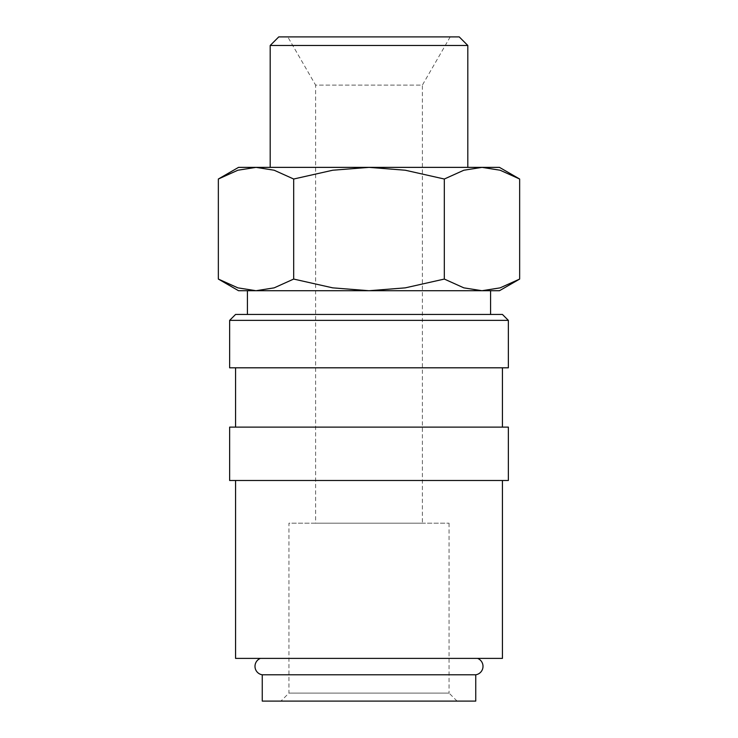 <?xml version="1.0" encoding="UTF-8"?>
<svg xmlns="http://www.w3.org/2000/svg" width="738" height="738" viewBox="0 0 738 738"><rect width="100%" height="100%" fill="white"/><g stroke="black" fill="none" stroke-linecap="round" stroke-linejoin="round"><path stroke-width="0.55" stroke-dasharray="3.69 2.77" d="M262.258 674.79L475.742 674.79M508.362 320.375L229.638 320.375M502.43 314.443L235.57 314.443M508.362 367.81L229.638 367.81M502.43 427.118L235.57 427.118L502.43 427.118M502.43 367.81L235.57 367.81L502.43 367.81M508.362 480.493L229.638 480.493M508.362 427.118L229.638 427.118M502.43 658.397L235.57 658.397M502.43 480.493L235.57 480.493L502.43 480.493M218.347 279.065L237.867 287.857L256.012 290.717L499.469 290.717M238.531 290.717L256.012 290.717L274.158 287.857L293.678 279.065L332.718 287.857L369 290.717L481.988 290.717L500.133 287.857L519.653 279.065M238.531 167.369L256.012 167.369L237.867 170.229L218.347 179.02M519.653 179.02L500.133 170.229L481.988 167.369L499.469 167.369M467.809 167.369L270.191 167.369L467.809 167.369M262.258 701.1L475.742 701.1M247.424 314.443L490.576 314.443L247.424 314.443M490.576 290.717L247.424 290.717L369 290.717L405.282 287.857L444.322 279.065L463.842 287.857L481.988 290.717L490.576 290.717M422.376 523.187L315.624 523.187L315.624 85.119L422.376 85.119L422.376 523.187L315.624 523.187M449.064 523.187L449.064 693.093L288.936 693.093L288.936 523.187L449.064 523.187L288.936 523.187M457.062 701.1L280.938 701.1L288.936 693.093L449.064 693.093L457.062 701.1L280.938 701.1M450.208 36.9L422.376 85.119L315.624 85.119L287.792 36.9L450.208 36.9L287.792 36.9M477.597 658.397L260.403 658.397L477.597 658.397M467.809 45.479L270.191 45.479M459.239 36.9L278.761 36.9M481.988 167.369L463.842 170.229L444.322 179.02L405.282 170.229L369 167.369L481.988 167.369M369 167.369L332.718 170.229L293.678 179.02L274.158 170.229L256.012 167.369L369 167.369M444.322 179.02L444.322 279.065M293.678 179.02L293.678 279.065"/><path stroke-width="1.11" d="M260.403 658.397A8.542 8.542 0 0 0 262.258 674.79L262.258 701.1L475.742 701.1L475.742 674.79L262.258 674.79M475.742 674.79A8.542 8.542 0 0 0 477.597 658.397M508.362 320.375L502.43 314.443L235.57 314.443L229.638 320.375L229.638 367.81L508.362 367.81L508.362 320.375L229.638 320.375M502.43 427.118L502.43 367.81M235.57 367.81L235.57 427.118M508.362 480.493L508.362 427.118L229.638 427.118L229.638 480.493L508.362 480.493M235.57 480.493L235.57 658.397L502.43 658.397L502.43 480.493M218.347 279.065L238.531 290.717L256.012 290.717L237.867 287.857L218.347 279.065L218.347 179.02L237.867 170.229L256.012 167.369L274.158 170.229L293.678 179.02L332.718 170.229L369 167.369L238.531 167.369L218.347 179.02M499.469 290.717L519.653 279.065L500.133 287.857L481.988 290.717L369 290.717L332.718 287.857L293.678 279.065L274.158 287.857L256.012 290.717L369 290.717L405.282 287.857L444.322 279.065L463.842 287.857L481.988 290.717L499.469 290.717M519.653 179.02L499.469 167.369L369 167.369L405.282 170.229L444.322 179.02L463.842 170.229L481.988 167.369L500.133 170.229L519.653 179.02L519.653 279.065M270.191 167.369L270.191 45.479L278.761 36.9L459.239 36.9L467.809 45.479L467.809 167.369M270.191 45.479L467.809 45.479M490.576 314.443L490.576 290.717M247.424 290.717L247.424 314.443M444.322 179.02L444.322 279.065M293.678 179.02L293.678 279.065"/></g></svg>
